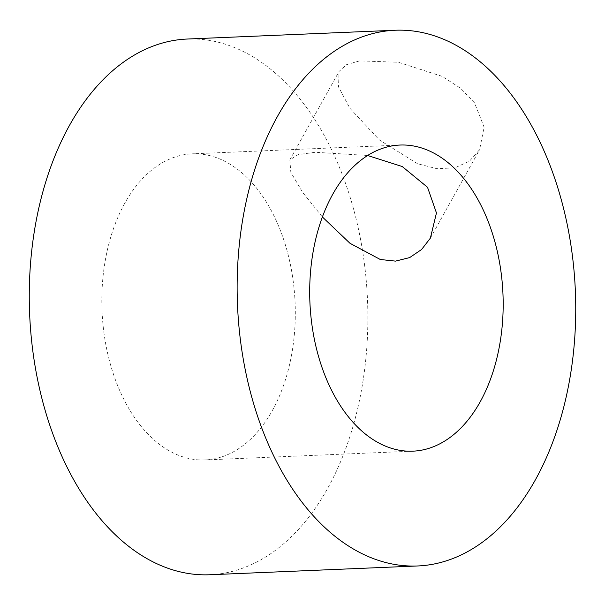 <?xml version="1.0" encoding="UTF-8"?>
<svg xmlns="http://www.w3.org/2000/svg" width="605" height="605" viewBox="0 0 605 605"><rect width="100%" height="100%" fill="white"/><g stroke="black" fill="none" stroke-linecap="round" stroke-linejoin="round"><path stroke-width="0.45" stroke-dasharray="3.02 2.27" d="M474.517 102.858L460.556 88.209L442.021 76.313L398.476 62.277L359.642 60.878L346.567 64.659L339.065 71.428L338.535 86.931L349.796 108.129L379.388 139.967L417.48 163.698L436.916 168.712L454.779 167.842L469.488 161.149L479.614 149.654L484.091 127.126L474.517 102.858M367.628 155.485L315.402 152.279L298.144 154.585L289.825 159.901L290.839 172.372L302.795 192.564L322.382 216.976M124.849 203.114A153.194 96.618 87.6 0 0 112.159 370.215A153.194 96.618 87.6 0 0 205.035 459.951A153.194 96.618 87.6 0 0 272.28 410.674A153.194 96.618 87.6 0 0 284.97 243.573A153.194 96.618 87.6 0 0 192.095 153.836A153.194 96.618 87.6 0 0 124.849 203.114M209.89 574.75A268.098 169.082 87.6 0 0 327.57 488.515A268.098 169.082 87.6 0 0 349.773 196.088A268.098 169.082 87.6 0 0 187.24 39.038M289.825 159.901L339.065 71.428M412.905 451.164L205.035 459.951M399.965 145.049L192.095 153.836M430.374 238.128L479.621 149.654"/><path stroke-width="0.91" d="M322.382 216.976L349.985 243.293L380.311 259.5L395.526 261.118L409.668 257.586L421.564 249.532L430.374 238.128L436.455 212.937L427.523 187.285L402.234 166.526L367.628 155.485M332.72 194.326A153.194 96.618 87.6 0 0 320.03 361.427A153.194 96.618 87.6 0 0 412.905 451.164A153.194 96.618 87.6 0 0 480.151 401.886A153.194 96.618 87.6 0 0 492.841 234.785A153.194 96.618 87.6 0 0 399.965 145.049A153.194 96.618 87.6 0 0 332.72 194.326M535.44 479.727A268.098 169.082 87.6 0 0 557.644 187.3A268.098 169.082 87.6 0 0 395.11 30.25A268.098 169.082 87.6 0 0 277.43 116.485A268.098 169.082 87.6 0 0 255.227 408.912A268.098 169.082 87.6 0 0 417.76 565.962A268.098 169.082 87.6 0 0 535.44 479.727M395.11 30.25L187.24 39.038A268.098 169.082 87.6 0 0 69.56 125.273A268.098 169.082 87.6 0 0 47.356 417.7A268.098 169.082 87.6 0 0 209.89 574.75L417.76 565.962"/></g></svg>
